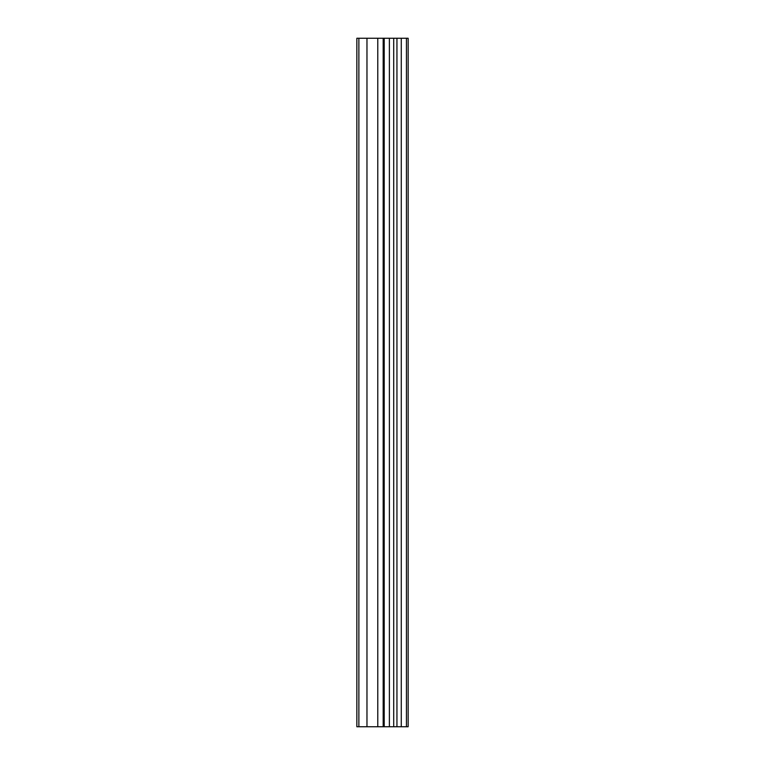 <?xml version="1.0" encoding="UTF-8"?>
<svg xmlns="http://www.w3.org/2000/svg" width="765" height="765" viewBox="0 0 765 765"><rect width="100%" height="100%" fill="white"/><g stroke="black" fill="none" stroke-linecap="round" stroke-linejoin="round"><path stroke-width="1.15" d="M384.212 726.75L408.147 726.75L408.147 38.25L356.853 38.25L356.853 726.75L384.212 726.75L384.212 38.25M406.445 726.75L406.445 38.25M401.271 726.75L401.271 38.25M396.949 726.75L396.949 38.25M393.707 726.75L393.707 38.25M389.385 726.75L389.385 38.25M383.179 726.75L383.179 38.25M377.776 726.75L377.776 38.25M366.971 726.75L366.971 38.25M358.871 726.75L358.871 38.25"/></g></svg>
